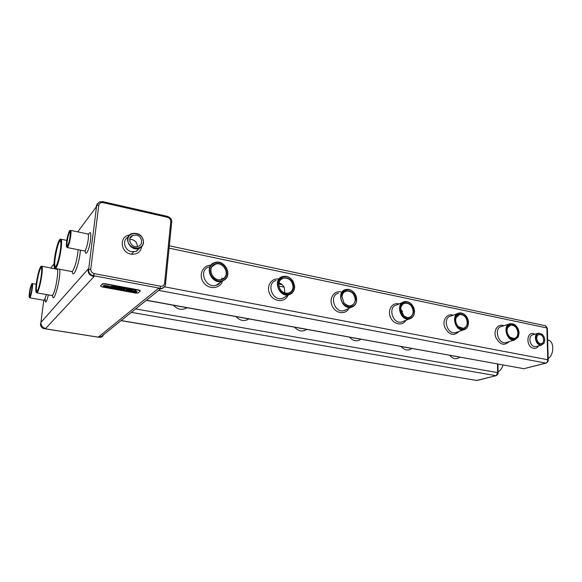 <?xml version="1.0" encoding="UTF-8"?>
<svg xmlns="http://www.w3.org/2000/svg" width="582" height="582" viewBox="0 0 582 582"><rect width="100%" height="100%" fill="white"/><g stroke="black" fill="none" stroke-linecap="round" stroke-linejoin="round"><path stroke-width="0.87" d="M40.929 322.435L88.282 268.869L88.122 270.128C88.064 273.249 89.628 275.271 92.814 276.188L94.139 276.435L45.665 328.444C42.406 327.608 40.827 325.607 40.929 322.435L40.784 323.461C40.704 326 41.969 327.601 44.581 328.27L45.665 328.444M97.259 203.707L96.052 207.228L77.748 231.869M88.122 270.128L88.609 269.59C88.544 272.718 90.108 274.74 93.302 275.657L94.313 273.62L160.523 286.213C162.8 286.417 164.16 285.427 164.611 283.245L170.766 221.626C170.766 219.45 169.675 218.003 167.5 217.297L103.101 202.645C100.722 202.332 99.275 203.242 98.758 205.388L90.785 269.066C90.741 271.408 91.92 272.929 94.313 273.62M99.136 202.034L96.692 205.366L98.758 205.388M96.205 206.021L96.692 205.366L88.609 269.59L90.785 269.066M44.581 328.27L44.254 328.612C41.664 327.935 40.398 326.335 40.478 323.81L40.471 323.861M29.427 297.504L29.958 297.606C31.326 296.071 33.407 283.747 32.323 283.579L31.966 283.776M136.69 251.133L137.716 249.693M104.178 334.199L101.683 336.833L98.664 336.833L158.239 288.534L161.854 288.636L163.811 287.37M140.313 290.818L139.011 290.003L104.898 283.652L102.476 283.79L100.497 285.988M102.701 201.619L103.101 202.645M36.317 292.47L37.292 292.426C39.947 289.523 43.832 266.6 41.744 266.207L41.184 266.396M54.701 267.989L55.006 268.389L55.981 267.887C59.131 264.381 63.329 239.864 60.899 239.202L60.179 239.398M66.777 247.117L67.672 247.146C69.607 244.92 72.03 230.836 70.56 230.363L70.007 230.567M32.01 284.831C31.013 284.642 28.853 296.303 29.842 296.529L29.842 296.529M29.718 297.3C31.392 295.278 33.385 280.539 31.486 284.242C30.038 288.003 29.246 292.128 29.115 296.616L29.718 297.3M136.603 251.177L138.269 249.14M130.594 237.769L130.179 237.783M98.664 336.833L101.152 336.629L103.771 334.526M159.483 288.767L162.458 288.155C164.24 287.493 165.266 286.22 165.521 284.329L164.611 283.245M92.814 276.188L93.302 275.657L160.086 288.279L160.523 286.213M102.679 336.331L101.283 337.153L99.042 337.269M140.284 291.124L138.974 290.309L104.862 283.965L102.439 284.096L100.49 286.06L101.923 286.897L135.701 293.117L138.087 292.993L140.284 291.124M171.705 222.266L170.766 221.626M171.726 222.004L171.712 221.429M167.456 216.38L167.5 217.297M37.037 292.106C40.391 288.126 44.108 259.965 40.34 267.356C38.245 270.899 35.378 285.646 35.815 290.644C35.946 292.462 36.353 292.95 37.037 292.106M55.705 267.531C59.808 262.584 63.634 231.731 59.073 240.701C56.694 244.818 53.719 259.608 54.082 265.436C54.221 267.982 54.766 268.68 55.705 267.531M67.381 246.775C69.891 243.654 72.001 225.962 69.222 231.44C67.49 235.572 66.53 240.213 66.341 245.371C66.413 247.074 66.755 247.539 67.381 246.775M29.82 296.573L29.973 296.333C31.261 292.986 31.959 289.319 32.075 285.326C31.61 280.058 27.82 298.981 29.82 296.573M137.272 246.586C137.381 243.036 135.635 240.701 132.049 239.573L129.67 239.537M131.932 291.364L129.117 290.476L131.75 290.964L132.536 290.782L131.299 290.44L128.164 290.36M130.899 291.269L127.393 290.935L131.881 291.466L129.109 290.433M132.536 290.811L129.102 290.134L128.222 290.498L130.892 291.306L127.393 290.935M122.387 289.065L118.102 288.025L116.96 289.094L118.306 289.239M118.241 288.17L116.96 289.094M120.256 289.596L121.754 289.982L120.801 289.269L122.336 288.963L118.073 288.054M121.784 289.952L120.845 289.276M112.784 287.115L111.504 288.09L115.01 288.708L116.887 288.446L116.305 287.748L112.61 287.013M116.989 288.25L112.639 286.984M110.631 287.835L111.89 286.875L110.347 286.591M110.529 286.7L109.256 287.675L110.791 287.93M111.89 286.875L110.376 286.562M118.226 287.217L112.348 286.7L118.284 287.377L131.663 290.178L118.226 287.217L112.37 286.722M135.977 290.323L117.775 286.839L110.74 286.38L118.35 287.042L128.527 289.37L135.984 290.367L117.782 286.802L110.696 286.322M107.75 286.831L104.294 286.097M107.59 287.021L104.36 285.995L109.256 286.162L104.607 285.406L103.196 285.747L103.654 286.497L108.667 287.341L109.147 286.846L106.346 286.249L106.026 286.591L107.59 286.991M109.351 286.228L104.607 285.435L103.094 285.944M123.369 289.079L122.635 289.836M126.534 289.618L125.625 290.374L123.748 289.989L124.723 289.218L123.224 288.941L122.737 289.676L123.028 290.163L126.374 290.687L127.96 289.851L126.563 289.56M136.363 291.8L137.228 291.647L135.228 291.138L132.863 291.233M136.61 292.229L133.809 291.306L136.363 291.757M137.221 291.677L132.914 291.16L135.577 292.142L132.085 291.8L135.701 292.477L136.566 292.135L133.816 291.298M135.57 292.171L132.085 291.8M143.536 242.57C142.757 235.455 138.851 232.458 131.808 233.564C122.533 236.801 130.121 252.115 139.113 248.296C141.673 247.234 143.15 245.328 143.536 242.57M37.19 291.022L37.539 290.462C39.431 287.232 42.035 273.846 41.657 269.291C40.755 258.284 33.065 295.78 37.19 291.022M55.865 266.352L56.345 265.574C58.476 261.82 61.175 248.485 60.877 243.16C59.946 229.097 50.678 272.121 55.865 266.352M67.497 245.91L67.788 245.437C69.309 241.785 70.16 237.667 70.342 233.098C69.855 224.521 64.333 249.438 67.497 245.91M104.222 286.679L104.382 286.257M136.297 235.07L132.878 235.317C125.945 237.732 131.612 249.169 138.32 246.302C143.601 244.607 142.037 236.03 136.297 235.07M70.189 231.869C68.814 231.01 65.897 245.386 67.33 245.953L67.432 245.99M121.165 320.551L476.782 380.49L121.056 320.638M135.635 308.926L497.61 372.589L496.264 375.652M146.46 300.225L523.684 368.668L146.315 300.341M164.48 286.817L547.757 359.741C547.669 361.487 547.022 362.608 545.814 363.088L546.192 363.073M545.392 325.738L547.356 328.517M118.481 289.349L118.684 288.89L120.016 289.596M112.61 287.042L111.751 288.046M110.347 286.62L109.503 287.632M131.663 290.178L118.219 287.246M109.147 286.875L106.026 286.591M124.715 289.247L123.195 288.999M126.694 289.734L125.617 290.411L123.719 289.931M127.96 289.851L126.563 289.589M143.317 242.41C144.431 233.127 128.971 229.759 127.938 239.158C126.811 248.579 142.423 251.78 143.317 242.41M41.417 267.865L41.417 267.865C39.489 266.17 34.76 290.513 36.892 291.146L36.892 291.146M60.55 241.043L60.521 241.028C58.215 238.918 52.824 265.625 55.363 266.563L55.646 266.6M497.515 364.041L497.61 372.589L498.076 372.684M131.372 312.352L495.893 375.674L477.247 380.446M158.704 290.389L545.814 363.088L524.171 368.624M169.086 248.143L546.898 327.957L547.757 359.741L548.208 359.858M119.15 288.454L121.289 288.992L119.15 288.454M113.694 287.443L112.973 288.126L115.854 288.25L113.694 287.443M345.497 310.119L346.028 309.704M218.883 283.907L219.945 282.663M540.111 334.635L539.092 334.614C534.756 335.145 537.077 344.457 541.318 343.518C545.094 343.111 544.017 335.21 540.111 334.635M544.767 340.063C544.614 337.582 543.653 335.596 541.878 334.119L538.525 333.151C532.719 333.864 535.826 346.348 541.515 345.09L544.126 343.082L544.767 340.063M414.5 311.814C414.464 308.707 413.351 306.052 411.161 303.855C409.044 301.92 406.782 301.192 404.388 301.672C395.207 303.331 400.394 321.337 409.393 318.936C411.765 318.347 413.351 316.753 414.158 314.164L414.5 311.814M468.51 322.835C468.408 319.576 467.186 316.877 464.843 314.746C463.01 313.232 461.104 312.658 459.125 313.021C450.512 314.367 455.233 331.907 463.687 329.827C465.644 329.397 467.062 328.146 467.921 326.073L468.51 322.835M356.671 300.014C356.715 297.176 355.791 294.659 353.892 292.448C351.441 289.872 348.713 288.898 345.715 289.538C335.916 291.589 341.729 310.053 351.317 307.267C354.256 306.416 356.009 304.313 356.591 300.974L356.671 300.014M224.761 279.767C232.771 274.02 223.925 258.954 214.663 262.584C203.54 265.763 211.266 285.064 222.113 281.164L224.761 279.767M294.623 287.348L294.587 285.762L292.906 281.004C290.149 277.141 286.722 275.657 282.648 276.537C272.201 279.084 278.829 297.991 289.036 294.71C292.39 293.612 294.252 291.16 294.623 287.348M519.079 333.151C518.904 329.805 517.616 327.113 515.208 325.062L510.319 323.65C502.23 324.749 506.595 341.823 514.532 340.004L518.286 337L519.079 333.151M118.917 288.672L121.318 288.934M112.995 288.105L115.92 288.119M344.69 310.446L345.504 309.944M218.265 284.256L219.581 282.917M544.745 339.975C544.599 337.589 543.675 335.69 541.973 334.264C537.623 332.38 535.6 334.228 535.898 339.808C538.292 345.031 541.034 346.057 544.134 342.878L544.745 339.975M414.428 311.705C414.391 308.693 413.315 306.117 411.19 303.979C405.727 298.537 397.797 304.044 400.176 311.77C402.286 319.569 412.274 321.089 414.093 313.989L414.428 311.705M468.459 322.734C468.357 319.576 467.171 316.957 464.902 314.884C459.765 310.293 453.065 315.517 455.124 322.661C456.935 329.849 465.651 331.995 467.892 325.884L468.459 322.734M356.577 299.897C356.613 297.147 355.718 294.703 353.878 292.557C348.182 285.878 338.491 291.633 341.336 300.159C343.882 308.766 355.551 309.188 356.497 300.829L356.577 299.897M224.688 279.455C233.324 272.682 221.233 257.193 212.576 264.01C203.729 270.761 216.104 286.475 224.688 279.455M294.492 287.224L294.456 285.682L292.833 281.07C287.646 272.551 275.199 277.352 277.934 286.984C280.371 296.675 294.179 296.762 294.492 287.224M519.049 333.057C518.882 329.812 517.631 327.2 515.296 325.207C510.487 321.242 504.718 326.211 506.536 332.875C510.043 340.194 513.957 341.503 518.286 336.789L519.049 333.057M502.95 365.023C501.99 368.457 500.36 370.705 498.068 371.767M548.404 340.15L547.669 340.004L548.404 340.15C554.355 341.474 554.224 354.816 548.171 358.512M413.533 311.523C414.02 303.295 402.562 299.25 400.911 307.151C400.285 310.264 401.093 313.058 403.333 315.531C408.76 319.191 412.158 317.852 413.533 311.523M467.622 322.566C467.928 315.117 458.194 310.824 456.055 317.532C455.059 321.024 455.902 324.145 458.587 326.909C463.585 329.921 466.597 328.474 467.622 322.566M355.617 299.701C356.322 290.36 342.42 286.999 341.86 296.471L343.94 303.069C349.84 307.711 353.732 306.59 355.617 299.701M223.946 278.509C231.534 272.572 220.905 258.975 213.325 264.963C205.577 270.885 216.417 284.649 223.946 278.509M293.466 287.013C294.368 275.446 276.006 274.609 278.858 286.468L279.549 288.446C282.728 295.772 293.401 294.594 293.466 287.013M518.264 332.897C518.417 326.058 509.978 321.701 507.628 327.462C506.355 331.173 507.213 334.49 510.181 337.429C514.794 339.983 517.485 338.477 518.264 332.897M403.653 315.728L400.765 308.736M284.853 292.993L284.343 287.654C283.187 285.202 281.397 283.609 278.967 282.867M413.155 311.537C412.449 305.856 409.684 303.077 404.868 303.207C402.897 303.731 401.602 305.106 400.976 307.318C400.372 310.322 401.158 313.014 403.319 315.408C405.072 317.095 406.956 317.75 408.979 317.386C411.569 316.644 412.958 314.695 413.155 311.537M467.251 322.574C466.546 317.175 463.978 314.491 459.562 314.513L456.092 317.721C455.131 321.089 455.946 324.101 458.536 326.764L463.301 328.313C465.796 327.637 467.113 325.724 467.251 322.574M355.238 299.715C354.533 293.714 351.535 290.84 346.246 291.116C343.78 291.88 342.347 293.706 341.969 296.602L343.977 302.967C345.992 305.259 348.283 306.161 350.844 305.666C353.521 304.852 354.984 302.866 355.238 299.715M223.648 278.349C230.225 273.642 222.979 261.26 215.376 264.228C206.217 266.84 212.576 282.707 221.495 279.484L223.648 278.349M293.081 287.035C292.368 280.648 289.094 277.687 283.259 278.152C279.767 279.52 278.342 282.306 278.989 286.511L279.658 288.41C281.812 292.193 284.765 293.743 288.505 293.073C291.247 292.171 292.768 290.156 293.081 287.035M517.9 332.911C517.18 327.761 514.786 325.156 510.72 325.105L507.635 327.666C506.413 331.245 507.235 334.446 510.108 337.276L514.175 338.535C516.569 337.916 517.813 336.04 517.9 332.911M50.94 267.946L54.075 263.726M40.784 323.461L43.766 300.239M45.185 299.177C45.389 304.102 46.458 302.669 48.386 294.885M52.496 295.234C53.209 306.452 61.19 277.709 59.64 269.27M57.625 268.884L57.291 269.51M72.248 271.438C72.983 280.131 79.283 264.119 80.447 250.187M85.256 250.384C85.19 257.95 89.453 249.613 90.61 239.711C91.25 232.291 90.486 230.661 88.304 234.844M29.689 297.817L44.247 300.327L46.48 294.55M36.768 292.848L51.827 295.481L52.606 295.118C55.465 292.273 59.277 269.517 56.971 269.08L56.745 269.037M55.283 268.447L71.593 271.525L72.655 271.045C75.224 266.745 77.071 259.645 78.184 249.729M67.206 247.525L84.361 250.973L85.067 250.646C86.376 248.623 87.416 245.037 88.18 239.893C88.58 236.503 88.486 234.539 87.904 234L87.686 233.949M44.261 328.612L99.304 337.313L99.697 336.993M129.444 235.121C119.07 236.081 120.263 252.428 130.899 254.101C136.996 254.727 140.611 252.21 141.746 246.542M131.387 254.189L132.361 253.199M132.914 252.646L133.678 251.868M131.969 236.299L131.299 236.299M128.062 237.165C121.885 240.082 124.461 250.566 131.656 251.708L136.021 251.402L139.76 248.012M459.816 357.203C456.477 359.698 453.131 359.087 449.77 355.376M411.838 348.502C408.251 351.041 404.694 350.4 401.18 346.566M187.12 307.74C182.217 310.482 177.626 309.653 173.334 305.237M306.678 329.427C302.502 332.067 298.471 331.34 294.601 327.237M248.878 318.943C244.353 321.635 240.06 320.857 235.986 316.601M360.891 339.255C357.021 341.852 353.245 341.161 349.556 337.204M534.829 334.25C526.615 329.623 525.139 346.857 533.679 348.32C535.767 348.647 537.368 347.847 538.496 345.934M405.799 320.355C402.526 326.364 393.287 324.458 390.377 317.066C387.241 309.762 392.479 301.971 399.041 303.957M459.111 331.384C453.945 336.447 449.144 335.101 444.721 327.339C441.993 320.158 447.107 312.963 453.211 315.211M348.865 308.395C345.693 314.935 335.756 313.698 332.3 306.205C328.619 298.821 333.879 290.294 340.965 291.924M222.499 281.033C220.185 288.883 208.814 289.938 203.605 282.619C198.149 275.475 202.631 264.999 210.902 265.232M287.937 295.321C285.071 302.516 274.355 302.24 270.157 294.718C265.712 287.333 270.826 277.912 278.516 279.033M509.126 341.619C504.158 346.254 499.669 344.726 495.66 337.051C493.238 330.009 498.185 323.316 503.881 325.745M278.902 286.089L284.103 287.144M400.918 310.853L402.679 311.21M278.8 283.972L282.19 284.663M458.129 356.89L453.174 355.995M404.694 347.199L409.924 348.152M177.357 305.965L184.116 307.194M298.355 327.913L304.233 328.983M246.193 318.456L239.871 317.306M358.745 338.87L353.187 337.858M537.804 333.362L533.003 334.796C527.976 335.363 529.424 345.897 534.647 346.617L536.633 346.45M402.511 302.473L396.611 304.997C387.503 306.656 392.61 324.407 401.529 322.028L403.29 321.337M457.678 313.56L450.861 316.077C442.313 317.43 446.947 334.73 455.335 332.664L456.688 332.206M338.513 293.153C328.815 295.198 334.519 313.4 344.02 310.628L346.319 309.573M208.96 266.891C197.975 270.055 205.57 289.058 216.293 285.187L220.229 282.466M221.72 279.411L221.989 277.847M276.137 280.48C265.799 283.012 272.318 301.643 282.423 298.384L285.442 296.711M509.185 324.021L501.64 326.473C493.601 327.579 497.886 344.435 505.773 342.623L506.827 342.303M45.054 299.41L44.392 300.334M41.744 266.207L57.196 269.32M70.56 230.363L87.904 234L88.246 234.597M36.179 284.263L32.323 283.579M102.81 201.648L99.151 202.027M99.144 337.327L44.254 328.655C43.061 328.67 41.904 327.775 40.784 325.971M66.755 240.402L60.899 239.202M101.152 336.629L160.61 288.854M161.854 288.636L162.451 288.155C164.742 286.708 165.768 285.26 165.528 283.798L171.697 221.982C172.061 219.596 170.657 217.733 167.492 216.388L102.803 201.641M101.683 336.833L101.29 337.145M131.205 236.387L131.874 236.394M139.92 247.932L136.021 251.402L139.113 248.296M101.283 337.153L99.195 337.334M129.881 238.54L132.878 235.317M169.318 245.815L545.647 325.789L547.349 328.277L548.208 359.778C548.564 360.913 547.844 362.026 546.047 363.11L524.004 368.661M497.988 364.121L498.083 372.618C498.338 373.637 497.683 374.655 496.119 375.688L476.389 380.512M523.996 368.668L523.167 368.697M536.815 346.399L541.515 345.09M409.393 318.936L403.472 321.264M463.687 329.827L456.863 332.147M351.317 307.267L346.508 309.486M222.113 281.164L216.293 285.187C217.362 285.144 218.73 284.191 220.411 282.343M221.88 278.662L221.938 278.203M289.036 294.71L285.631 296.602M514.532 340.004L506.995 342.26M538.554 334.774L539.092 334.614M344.253 292.106L346.246 291.116M458.376 314.949L459.562 314.513M212.03 266.745L215.376 264.228M403.333 303.862L404.868 303.207M509.788 325.411L510.72 325.105M280.655 279.716L283.259 278.152"/></g></svg>
